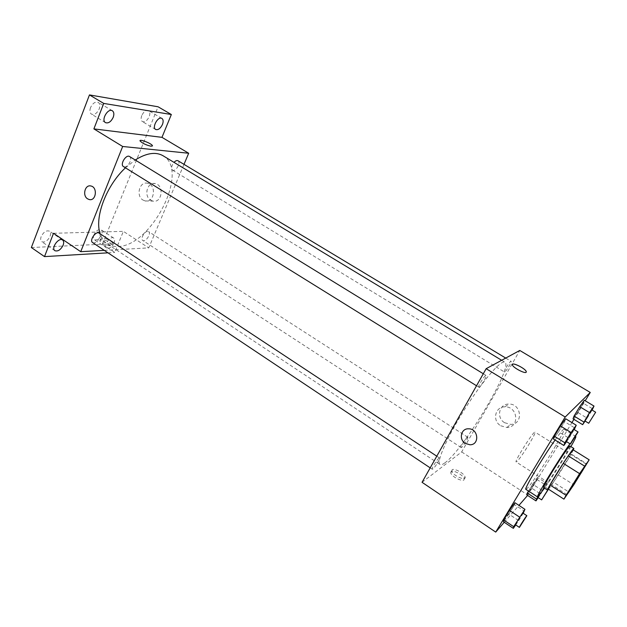 <?xml version="1.0" encoding="UTF-8"?>
<svg xmlns="http://www.w3.org/2000/svg" width="627" height="627" viewBox="0 0 627 627"><rect width="100%" height="100%" fill="white"/><g stroke="black" fill="none" stroke-linecap="round" stroke-linejoin="round"><path stroke-width="0.47" stroke-dasharray="3.13 2.35" d="M517.071 461.386L516.146 461.942C514.03 461.762 533.969 430.279 535.035 432.121C536.806 432.316 521.28 457.592 517.071 461.386M547.99 488.864L553.453 482.171L569.042 492.148M573.274 449.912L571.119 454.003L586.864 463.847M553.453 482.171L571.119 454.003M548.468 489.17C552.552 484.42 570.382 456.299 573.344 449.951M569.888 445.985C571.479 445.813 549.816 480.619 544.659 486.544L543.593 487.516M558.265 474.913L573.807 484.804M569.943 443.751L575.476 436.682M570.891 446.612C564.324 458.11 552.168 477.304 544.581 488.159M555.083 440.036C560.303 432.63 563.265 429.017 563.971 429.197C566.636 429.377 535.74 479.287 527.66 487.924L525.881 489.342M566.565 441.659L568.995 438.195L558.618 431.776L553.422 439.002L558.618 431.776L564.676 421.744L565.664 418.75L564.676 421.744L575.124 428.155M585.132 421.078L587.17 418.162L577.639 412.386L573.054 418.82L577.639 412.386L583.228 403.177L584.325 400.253L583.228 403.177L592.813 408.945M504.249 522.275L518.944 505.378M527.605 495.424L571.942 422.598M573.917 419.345L585.203 400.778M515.715 524.932L518.701 520.629L508.842 514.077L503.426 521.719L514.54 504.657L514.908 502.721L514.54 504.657L524.462 511.201M538.217 497.65L540.717 494.029L531.625 488.135L526.837 494.93L536.908 479.443L537.48 477.406L528.514 491.059L532.668 484.224L541.955 490.228L537.919 496.811M444.998 462.773C442.662 464.552 441.008 465.14 440.052 464.552C436.008 462.499 447.208 436.8 465.046 408.686C482.829 380.55 501.271 359.436 504.853 362.21C513.811 366.011 463.776 449.575 444.998 462.773M422.049 482.304L461.676 451.926L519.783 350.462M504.751 371.944L504.445 372.007C503.301 371.693 510.292 360.454 511.091 361.309C512.11 361.56 506.389 371.153 504.751 371.944M479.185 387.071L478.777 387.157C477.429 386.741 485.11 374.46 486.09 375.471C487.273 375.808 481.136 386.114 479.185 387.071M432.842 469.035L432.254 469.239C431.008 468.816 438.649 457.005 439.527 458C440.577 458.313 434.95 467.601 432.842 469.035M467.342 437.387C465.587 438.516 460.242 447.333 461.174 447.553C461.927 448.368 468.816 437.591 467.766 437.238L467.342 437.387M461.676 451.926L527.887 495.103M504.625 422.723L510.739 424.393C523.592 424.416 521.617 403.451 508.803 404.078C499.084 403.71 495.965 417.817 504.625 422.723M451.095 471.543L450.75 472.774C451.369 477.092 465.359 483.339 464.051 478.722C463.604 475.305 453.102 469.498 451.095 471.543M452.091 469.811L451.746 471.042C452.38 475.344 466.378 481.591 465.062 476.99C464.599 473.581 454.089 467.773 452.091 469.811M526.265 372.156L526.1 372.328C524.595 373.731 513.38 367.783 512.455 365.102L512.643 364.177M500.722 425.772L506.914 427.473C519.932 427.512 517.926 406.249 504.947 406.86C495.111 406.476 491.952 420.78 500.722 425.772M163.004 155.723C190.185 170.52 151.507 246.599 117.813 246.474C113.777 246.677 110.242 245.792 107.225 243.825C103.964 241.654 101.605 238.315 100.148 233.808M125.455 167.817L135.22 159.995M147.666 231.363C144.39 231.214 140.158 239.122 142.776 240.478C145.582 242.594 151.671 233.291 148.591 231.598L147.666 231.363M129.577 156.531C132.9 158.231 128.292 167.44 124.412 166.884L123.472 166.594M99.097 233.119C102.052 234.733 97.624 242.986 93.846 242.9L92.616 242.586M178.037 160.763C180.937 162.197 176.587 170.873 173.232 170.372L172.503 170.144C170.959 168.373 171.461 165.787 174.008 162.369M104.27 250.369L148.748 247.892L184.001 164.352M31.35 247.524L102.389 244.232L114.71 252.422L123.362 231.347L148.748 247.892M102.389 244.232L158.075 106.786M150.723 200.217L152.925 201.102C162.048 203.383 164.478 185.177 155.222 183.617C147.314 181.469 143.395 196.133 150.723 200.217M53.522 233.291L123.362 231.347M101.308 239.616L99.811 240.666C100.155 243.542 112.938 247.743 111.974 244.687C109.944 241.928 106.394 240.243 101.308 239.616M101.958 238.001L100.461 239.044C100.814 241.912 113.597 246.129 112.633 243.08C110.603 240.329 107.045 238.636 101.958 238.001M152.455 145.989L151.138 146.248C146.099 145.088 142.407 143.317 140.072 140.957L140.158 140.503M142.995 200.06L145.213 200.953C154.414 203.258 156.844 184.832 147.517 183.249C139.547 181.078 135.604 195.922 142.995 200.06M114.02 242.884C111.81 247.093 109.411 248.817 106.817 248.073C103.157 246.003 110.328 235.462 113.644 238.025C114.772 238.926 114.898 240.549 114.02 242.884M107.954 252.83L114.71 252.422M141.765 115.533C140.722 118.464 140.934 120.486 142.392 121.591C144.908 122.351 147.173 120.721 149.187 116.677C150.237 113.746 150.025 111.716 148.56 110.595C146.044 109.835 143.779 111.481 141.765 115.533M93.901 234.913C93.055 237.241 93.196 238.856 94.34 239.765C96.973 240.549 99.387 238.848 101.574 234.67C102.428 232.335 102.287 230.705 101.135 229.788C98.51 229.004 96.096 230.712 93.901 234.913M41.17 236.598C40.332 239.012 40.551 240.729 41.821 241.74C44.925 242.727 47.676 240.917 50.066 236.316C50.92 233.887 50.709 232.162 49.423 231.144C46.327 230.156 43.576 231.974 41.17 236.598M90.539 107.609C89.496 110.72 89.81 112.899 91.487 114.161C94.458 115.117 97.028 113.385 99.207 108.949C100.265 105.83 99.952 103.635 98.259 102.366C95.296 101.409 92.725 103.157 90.539 107.609M540.717 494.029L546.713 483.346L541.955 490.228M538.507 496.255L544.706 486.818L537.942 497.47M531.625 488.135L536.908 479.443L537.48 477.406L546.713 483.346M537.48 477.406L532.668 484.224M536.908 479.443L546.046 485.322M547.802 489.906L548.413 489.232M587.17 418.162L592.107 410.089M591.77 409.886L584.842 420.897M577.639 412.386L583.228 403.177M518.701 520.629L523.192 513.27M522.84 513.043L515.394 524.721M508.842 514.077L514.54 504.657M568.995 438.195L574.238 429.605M573.83 429.362C574.371 429.283 567.827 439.841 566.463 441.243L566.212 441.439M558.618 431.776L564.676 421.744M586.261 464.129L535.035 432.121M566.988 494.57L516.146 461.942M563.971 429.197L575.649 436.4M451.746 471.042L450.75 472.774M465.062 476.99L464.051 478.722M506.914 427.473L510.739 424.393M504.947 406.86L508.803 404.078M107.225 243.825L440.052 464.552M501.663 360.282L504.853 362.21M467.766 437.238L148.591 231.598M461.174 447.553L142.776 240.478M476.52 385.754L478.777 387.157M483.292 373.755L486.09 375.471M430.193 467.867L432.254 469.239M436.784 456.19L439.527 458M172.503 170.144L504.445 372.007M505.73 358.08L511.091 361.309M100.461 239.044L99.811 240.666M112.633 243.08L111.974 244.687M145.213 200.953L152.925 201.102M147.517 183.249L155.222 183.617M112.343 110.775L98.259 102.366M105.508 122.641L91.487 114.161M62.559 240.023L49.423 231.144M54.925 250.706L41.821 241.74M113.644 238.025L101.135 229.788M106.817 248.073L94.34 239.765M161.899 118.425L148.56 110.595M155.684 129.483L142.392 121.591M544.706 486.818L548.406 489.201"/><path stroke-width="0.94" d="M567.631 493.802L566.988 494.57C565.993 495.134 586.347 462.985 586.261 464.129C587.076 463.706 570.985 489.326 567.631 493.802M573.807 484.804L589.176 459.81L579.591 473.636L566.087 495.33L563.932 499.139L573.807 484.804M579.591 473.636L563.273 463.353L549.997 484.992L566.087 495.33M549.997 484.992L547.99 488.864L563.932 499.139M563.273 463.353L568.242 455.876L584.513 466.065M589.176 459.81L573.274 449.912L568.242 455.876M573.344 449.951L573.862 448.454C573.627 447.576 563.681 462.248 555.671 475.344C550.138 484.42 547.418 489.326 547.52 490.055L548.468 489.17M547.52 490.055L543.593 487.516C543.444 486.764 546.133 481.849 551.635 472.774C559.613 459.685 569.59 445.076 569.888 445.985L573.862 448.454M544.581 488.159L537.582 496.952C535.364 497.775 558.187 460.171 569.943 443.751M575.476 436.682L575.845 436.525C576.135 436.972 574.481 440.334 570.891 446.612M537.582 496.952L525.881 489.342C523.647 489.75 542.379 458.016 555.083 440.036M574.238 429.605L576.237 425.224L565.664 418.75L560.444 425.984L554.276 436.204L553.422 439.002L563.869 445.507L566.565 441.659M592.107 410.089L594.012 406.069L584.325 400.253L579.724 406.688L574.042 416.054L573.054 418.82L582.632 424.659L585.132 421.078M585.203 400.778L590.258 392.447L565.201 417.018L495.722 532.088L504.249 522.275M518.944 505.378L527.605 495.424M571.942 422.598L573.917 419.345M523.192 513.27L524.94 509.328L514.908 502.721L509.453 510.394L503.661 519.979L503.426 521.719L513.341 528.357L515.715 524.932M537.919 496.811L536.547 499.068L527.307 493.049L528.514 491.059L526.837 494.93L535.975 500.887L538.217 497.65M590.258 392.447L519.783 350.462L486.152 368.692L422.049 482.304L495.722 532.088M486.152 368.692L565.201 417.018M465.297 443.414C458.58 439.488 460.963 428.413 468.471 428.797C478.425 428.437 479.914 445.013 469.921 444.778L465.297 443.414C458.58 439.488 460.963 428.413 468.471 428.797C478.425 428.437 479.914 445.013 469.921 444.778L465.297 443.414M526.1 372.328C524.595 373.731 513.38 367.783 512.455 365.094C510.535 361.371 524.909 368.002 526.218 371.435L526.1 372.328M512.643 364.177C514.391 362.955 525.261 368.77 526.218 371.443L526.265 372.156M100.148 233.808C94.309 217.545 106.222 185.639 125.455 167.817M135.22 159.995C146.475 152.996 155.739 151.577 163.004 155.723L501.663 360.282M476.52 385.754L123.472 166.594C119.679 164.587 126.082 154.03 129.577 156.531L483.292 373.755M430.193 467.867L92.616 242.586C89.073 240.572 95.876 230.634 99.097 233.119L436.784 456.19M174.008 162.369C175.56 160.755 176.908 160.214 178.037 160.763L505.73 358.08M184.001 164.352L188.688 153.254L122.665 146.483L80.726 251.678L104.27 250.369M188.688 153.254L161.97 137.344L171.343 114.514L158.075 106.786L89.457 94.912L103.729 103.424L93.885 128.888L122.665 146.483M89.457 94.912L31.35 247.524L44.509 256.608L107.954 252.83M80.726 251.678L53.522 233.291L44.509 256.608M87.631 198.869C82.121 195.71 84.951 184.346 90.876 185.984C97.836 187.16 96.143 201.322 89.277 199.558L87.631 198.869C82.121 195.71 84.959 184.346 90.876 185.984C97.836 187.16 96.15 201.322 89.285 199.558L87.631 198.869M161.97 137.344L93.885 128.888M151.138 146.248C146.099 145.08 142.415 143.317 140.072 140.957C138.833 138.543 151.765 143.497 152.432 145.676L151.138 146.248M140.158 140.503C141.263 139.351 151.922 143.849 152.432 145.676L152.455 145.989M113.197 117.343C110.995 121.803 108.432 123.566 105.508 122.641C100.798 120.204 107.954 107.75 112.343 110.775C113.996 112.029 114.279 114.216 113.197 117.343M162.448 124.499C160.41 128.551 158.153 130.212 155.684 129.483C151.632 127.461 158.145 115.846 161.899 118.425C163.341 119.53 163.522 121.552 162.448 124.499M171.343 114.514L103.729 103.424M63.139 245.181C60.725 249.812 57.982 251.654 54.925 250.706C50.724 248.237 58.75 237.03 62.559 240.023C63.821 241.027 64.009 242.751 63.139 245.181M536.547 499.068L535.975 500.887M548.413 489.232L541.634 499.876L537.942 497.47L538.507 496.255M527.307 493.049L526.837 494.93M541.634 499.876L547.802 489.906M594.012 406.069L589.466 412.574L582.632 424.659M588.706 423.249L584.842 420.897C584.325 420.976 591.606 409.407 591.77 409.886L595.65 412.229L588.706 423.249L595.65 412.229M584.325 400.253L579.724 406.688L589.466 412.574M579.724 406.688L574.042 416.054L583.729 421.947M574.042 416.054L573.054 418.82M524.94 509.328L513.693 526.68L513.341 528.357M519.399 527.393L515.394 524.721C514.83 524.768 522.659 512.494 522.84 513.043L526.86 515.692L519.399 527.393C518.874 527.464 526.711 515.167 526.86 515.692M514.908 502.721L509.453 510.394L519.548 517.087M509.453 510.394L503.661 519.979L513.693 526.68M503.661 519.979L503.426 521.719M576.237 425.224L571.079 432.536L564.841 442.772L563.869 445.507M570.437 444.057L566.212 441.439C565.609 441.502 573.619 428.797 573.83 429.362L578.07 431.964L570.437 444.057C569.872 444.143 577.898 431.423 578.07 431.964M565.664 418.75L560.444 425.984L571.079 432.536M560.444 425.984L554.276 436.204L564.841 442.772M554.276 436.204L553.422 439.002"/></g></svg>
